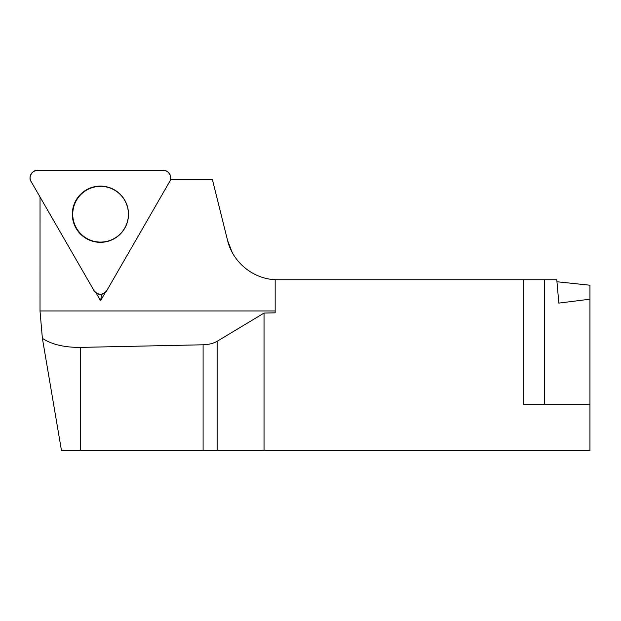 <?xml version="1.0" encoding="UTF-8"?>
<svg xmlns="http://www.w3.org/2000/svg" width="621" height="621" viewBox="0 0 621 621"><rect width="100%" height="100%" fill="white"/><g stroke="black" fill="none" stroke-linecap="round" stroke-linejoin="round"><path stroke-width="0.93" d="M40.039 197.004L40.023 311.144L42.383 338.344C51.729 344.492 64.405 347.504 80.427 347.395L203.098 344.787C208.749 344.601 213.438 343.436 217.156 341.286L264.041 313.069L275.165 312.829L275.165 279.675C252.964 278.806 232.704 262.124 227.589 240.506L212.351 179.399L170.55 179.399M96.1 292.965L100.571 300.719L105.345 292.437M275.165 310.958L40.039 310.958M556.952 281.748L589.95 285.218L589.95 299.206L558.838 303.102L556.773 279.745L523.185 279.745L523.185 404.605L589.95 404.605L589.95 450.504L61.471 450.504L42.383 338.344M523.185 279.745L277.812 279.745A51.76 51.76 0 0 1 275.165 279.675M264.041 450.504L264.041 313.069M232.262 252.576L227.589 240.506M589.95 299.206L589.95 404.605M76.476 228.148A27.852 27.821 90 0 1 110.088 188.047A27.852 27.821 90 0 1 121.887 232.122A27.852 27.821 90 0 1 76.476 228.148M100.571 300.719L101.72 294.253M106.711 290.737L169.758 181.425A7.289 7.281 -90 0 0 163.447 170.496L37.353 170.496A7.289 7.281 -90 0 0 31.05 181.425L94.097 290.737A7.289 7.281 -90 0 0 106.711 290.737M124.736 200.156A28.116 28.092 -90 0 0 86.358 189.863A28.116 28.092 -90 0 0 76.073 228.28A28.116 28.092 -90 0 0 114.45 238.573A28.116 28.092 -90 0 0 124.736 200.156M31.05 181.425L94.097 290.737C98.304 295.379 102.504 295.379 106.711 290.737L169.758 181.425C172.941 177.653 168.307 169.618 163.447 170.496L37.353 170.496C32.494 169.618 27.867 177.653 31.05 181.425M80.427 347.395L80.427 450.504M203.098 450.504L203.098 344.787M217.156 341.286L217.156 450.504M544.283 279.745L544.283 404.605"/></g></svg>
